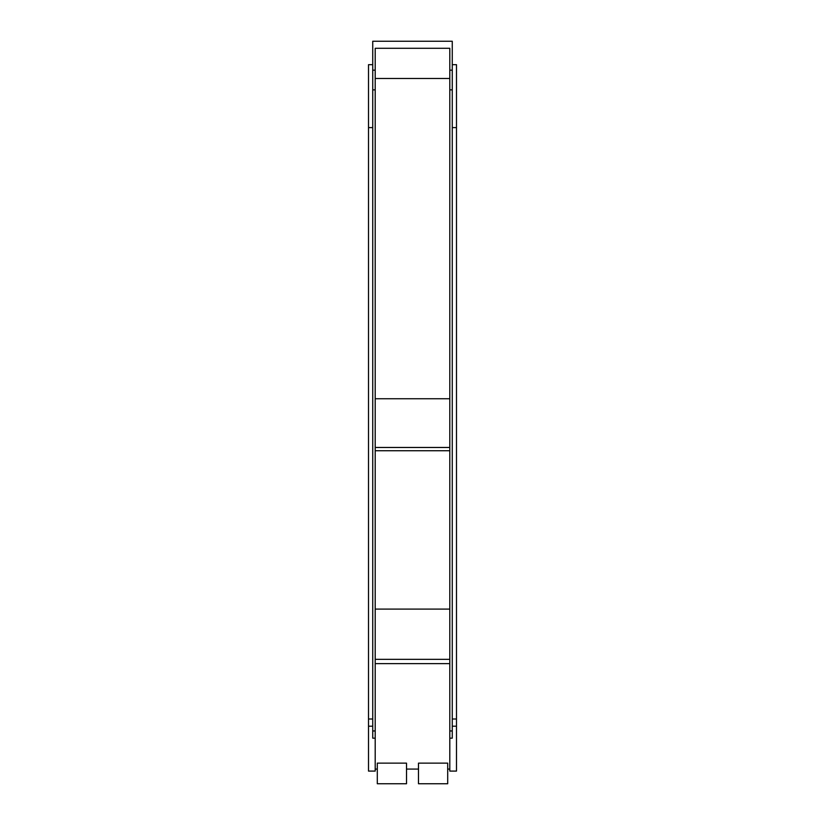 <?xml version="1.0" encoding="UTF-8"?>
<svg xmlns="http://www.w3.org/2000/svg" width="825" height="825" viewBox="0 0 825 825"><rect width="100%" height="100%" fill="white"/><g stroke="black" fill="none" stroke-linecap="round" stroke-linejoin="round"><path stroke-width="1.24" d="M372.735 64.68L368.507 64.68L368.507 771.086L375.2 771.086L375.2 738.158L372.735 738.158L372.735 70.156L375.2 70.156L375.2 48.293L449.8 48.293L449.8 771.086L456.493 771.086L456.493 64.68L452.265 64.68M375.2 398.753L449.8 398.753M456.493 127.597L452.265 127.597M368.507 127.597L372.735 127.597M456.493 718.998L452.265 718.998M449.8 769.075L447.697 769.075M449.8 609.097L375.2 609.097M449.8 447.47L375.2 447.47M375.2 78.478L449.8 78.478M375.2 738.158L375.2 70.156M377.303 769.075L375.2 769.075M368.507 718.998L372.735 718.998M449.8 738.158L452.265 738.158L452.265 70.156L449.8 70.156M372.735 70.156L372.735 41.25L452.265 41.25L452.265 70.156M449.8 659.34L375.2 659.34M447.697 763.135L447.697 783.75L418.481 783.75L418.481 763.135L447.697 763.135M449.8 450.739L375.2 450.739M449.8 730.96L452.265 730.96M449.8 89.863L452.265 89.863M449.8 663.63L375.2 663.63M394.927 763.135L377.303 763.135L377.303 783.75L406.519 783.75L406.519 763.135L394.927 763.135M406.519 769.075L418.481 769.075M372.735 730.96L375.2 730.96M372.735 89.863L375.2 89.863M452.265 726.196L456.493 726.196M368.507 726.196L372.735 726.196"/></g></svg>
